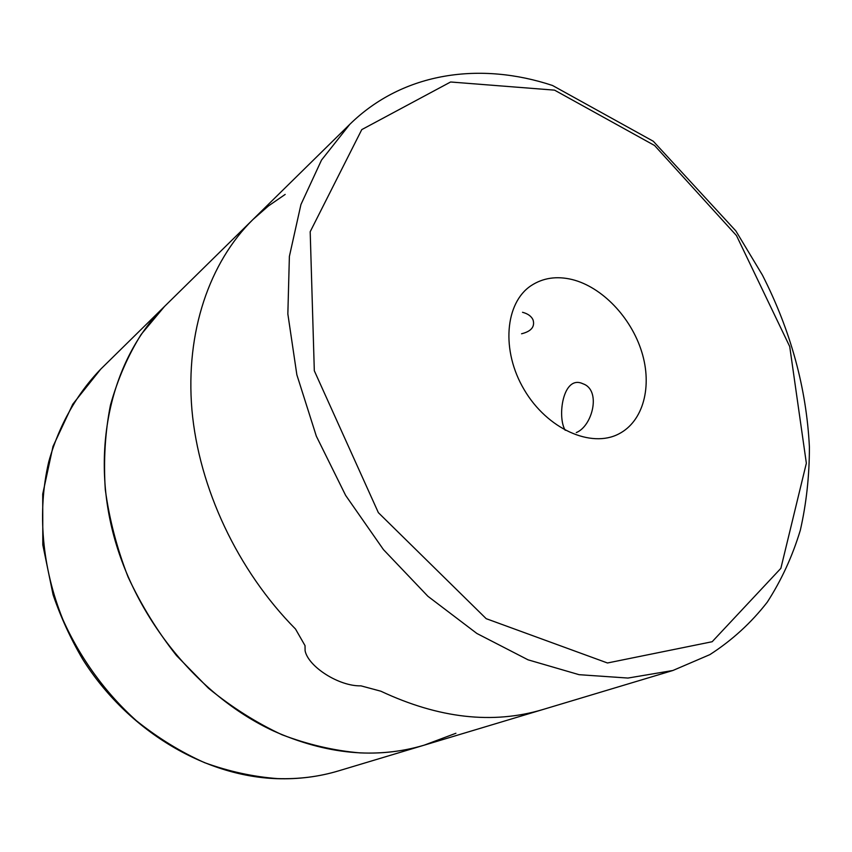 <?xml version="1.0" encoding="UTF-8"?>
<svg xmlns="http://www.w3.org/2000/svg" width="852" height="852" viewBox="0 0 852 852"><rect width="100%" height="100%" fill="white"/><g stroke="black" fill="none" stroke-linecap="round" stroke-linejoin="round"><path stroke-width="1.28" d="M100.728 369.15C76.829 393.89 58.873 425.436 48.734 461.837C37.158 511.338 41.833 567.528 62.963 619.723C80.29 658.319 105.52 692.974 136.426 720.749C157.897 737.928 180.613 751.901 204.576 762.668C228.868 771.465 253.182 776.779 277.518 778.6C298.818 779.282 319.117 776.715 338.425 770.911C318.829 776.8 298.264 779.388 276.74 778.675C204.278 776.183 127.47 730.483 82.74 659.31C70.631 638.702 60.748 617.189 53.09 594.771L42.802 544.833L42.717 494.075L52.994 446.437L72.782 404.189L100.728 369.15L164.542 306.422L141.208 334.367C127.917 355.667 117.651 379.268 110.43 405.201C105.126 432.166 103.422 460.272 105.286 489.527C109.28 519.028 116.873 548.166 128.056 576.942C141.208 605.058 157.354 631.268 176.513 655.593L208.431 688.192C231.701 707.203 256.207 722.709 281.948 734.733C308.009 744.595 333.963 750.644 359.821 752.88C382.431 753.85 403.869 751.272 424.136 745.181L455.926 733.263M252.895 219.571L164.542 306.422C114.104 355.731 91.068 441.453 111.985 528.666C132.976 615.783 197.366 695.562 273.332 730.899C326.412 754.521 376.68 759.292 424.136 745.181L542.788 709.556C492.733 724.488 438.759 718.374 380.865 691.206C438.759 718.374 492.733 724.488 542.788 709.556L672.888 670.492L627.967 678.054L579.094 674.688L528.038 659.821L476.886 633.473L427.917 596.293L383.453 549.615L345.656 495.438L316.358 436.224L296.858 374.784L287.848 313.962L289.382 256.431L300.937 204.533L321.513 160.08L349.778 124.349L252.895 219.571C209.688 262.128 185.299 331.684 191.924 409.812C198.835 487.866 237.591 570.51 295.506 629.021L305.027 645.635L295.506 629.021C237.591 570.51 198.835 487.866 191.924 409.812C185.299 331.684 209.688 262.128 252.895 219.571L268.433 205.96L285.175 194.426M360.95 685.849L380.865 691.206L360.95 685.849C339.149 686.478 308.296 666.765 305.101 650.768L305.027 645.635M522.521 312.29C527.995 313.738 531.51 316.326 533.096 320.032C535.013 326.806 531.169 331.396 521.562 333.782M572.043 279.509C602.013 286.9 631.055 317.359 641.737 351.855C652.494 386.329 643.43 421.314 618.861 433.881C591.139 448.546 547.197 428.971 524.236 389.779C500.944 350.79 504.938 302.854 531.147 285.622C542.99 277.88 556.622 275.835 572.043 279.509M565.238 430.303C556.931 417.054 562.959 374.145 582.992 383.805C601.427 390.024 592.598 426.053 576.293 432.582M554.546 90.142L654.592 145.511L736.479 235.589L789.719 346.519L806.354 463.222L780.869 568.337L712.166 641.726L607.476 662.984L486.183 618.669L378.363 512.659L314.313 370.758L310.192 231.723L361.77 129.611L450.601 81.994L554.546 90.142M338.425 770.911L424.136 745.181M672.888 670.492L709.876 654.624C732.092 640.299 751.23 622.801 767.269 602.162C781.486 580.127 792.509 556.122 800.337 530.178C806.407 503.415 809.421 475.682 809.4 446.991C806.461 388.118 790.784 330.8 762.391 275.026L735.872 230.945L653.303 141.262L552.543 85.498C481.423 61.855 403.816 71.376 349.778 124.349"/></g></svg>
